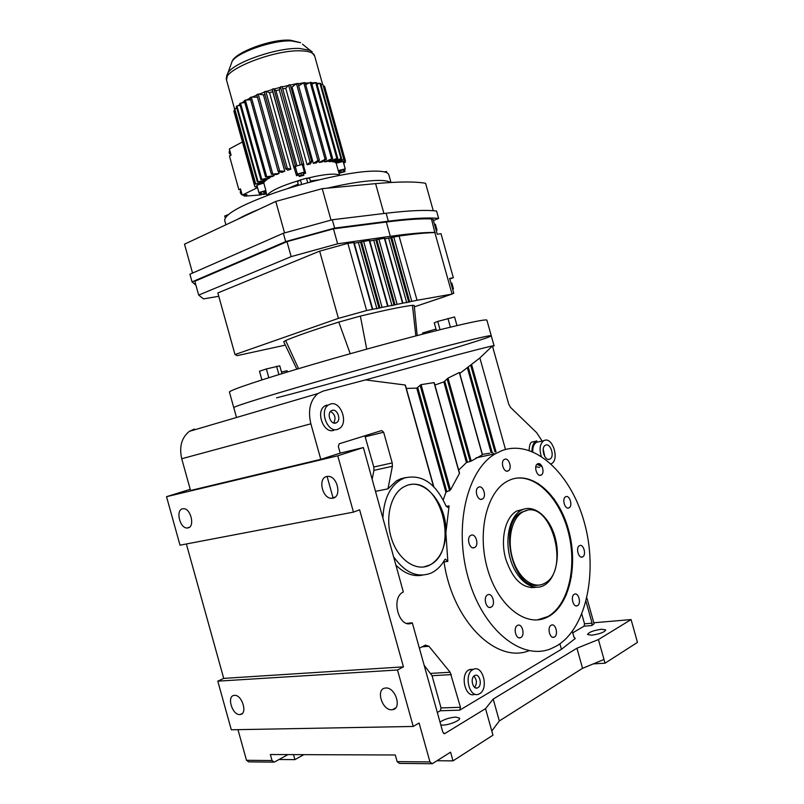 <?xml version="1.0" encoding="UTF-8"?>
<svg xmlns="http://www.w3.org/2000/svg" width="804" height="804" viewBox="0 0 804 804"><rect width="100%" height="100%" fill="white"/><g stroke="black" fill="none" stroke-linecap="round" stroke-linejoin="round"><path stroke-width="1.21" d="M482.109 499.183L482.4 499.033C486.922 496.862 483.274 484.993 478.732 487.113L478.39 487.284C473.878 489.485 477.586 501.374 482.109 499.183M577.503 605.643C581.583 603.673 578.538 592.066 574.488 594.166L574.307 594.256C570.217 596.166 573.232 607.834 577.282 605.754L577.503 605.643M520.811 637.532C525.374 635.301 522.198 623.03 517.645 625.341L517.424 625.452C512.841 627.602 515.987 639.954 520.54 637.662L520.811 637.532M474.45 547.584L474.591 547.514C479.435 545.343 475.787 532.871 471.013 535.293L470.822 535.384C465.998 537.595 469.717 550.077 474.45 547.584M507.957 470.983L508.279 470.832C512.51 468.762 508.952 457.345 504.681 459.275L504.319 459.456C500.098 461.546 503.716 472.983 507.957 470.983M568.91 507.897L569.001 507.847C573.041 506.088 569.734 494.661 565.775 496.711L565.644 496.771C561.614 498.55 564.971 510.007 568.91 507.897M548.68 616.467C569.935 604.638 578.367 564.328 568.448 529.524C558.82 494.581 532.489 470.923 510.419 479.767L507.012 481.395C486.661 492.289 476.963 532.62 487.505 568.92C497.787 605.352 525.313 627.231 546.067 617.753L548.68 616.467M556.891 645.783C586.95 627.823 598.086 570.77 584.206 522.017C570.699 473.074 534.037 438.944 502.229 450.501L495.495 453.697C467.154 469.576 453.355 526.63 468.37 578.408C483.053 630.346 522.047 661.23 551.313 648.557L556.891 645.783M540.951 475.164L541.192 475.053C545.243 473.144 541.826 461.878 537.765 463.797L537.494 463.928C533.444 465.858 536.921 477.144 540.951 475.164M491.103 607.151C495.998 604.96 492.51 592.226 487.726 594.819L487.666 594.849C482.762 596.96 486.209 609.764 490.993 607.201L491.103 607.151M554.428 636.989C558.69 634.848 555.654 622.999 551.393 625.13L551.142 625.261C546.861 627.331 549.856 639.25 554.127 637.14L554.428 636.989M582.629 556.87C586.709 555.082 583.493 543.464 579.533 545.665L579.493 545.675C575.413 547.403 578.599 559.081 582.558 556.901L582.629 556.87M537.333 619.924L547.876 616.537C568.217 605.201 577.001 567.704 568.76 533.856C560.73 499.917 536.961 474.501 514.992 478.38M538.117 483.294L538.78 484.39M489.636 453.205L482.39 454.401M482.32 454.773L459.315 372.533L447.999 378.131L443.858 381.9L434.884 385.015M458.682 470.129L466.42 462.571L471.204 461.084L482.34 454.833M459.305 473.053L434.019 382.603L421.065 384.644L416.773 388.131L406.321 388.422M443.245 499.947L445.878 492.269L450.501 489.927L459.426 473.466M382.925 517.575C383.809 499.585 389.608 487.063 400.312 479.998L404.603 477.948C421.849 473.918 435.617 483.194 445.908 505.776L448.24 507.193L449.084 505.897L445.878 532.771L447.838 561.383L445.386 559.112L444.652 559.825C441.346 565.725 437.135 569.986 432.019 572.629L431.165 573.041C417.809 578.227 405.427 573.011 394.04 557.393M529.102 650.707C496.199 664.044 452.471 621.03 444.019 561.926L443.838 561.222M536.208 587.252C522.932 589.081 512.801 579.714 505.796 559.142C499.957 539.203 505.465 516.55 517.022 510.942L523.856 509.143M572.739 632.818L584.036 626.185L584.528 623.814L581.825 614.155M571.443 577.081L570.94 575.282M459.757 373.498L479.867 357.941L505.485 449.456M539.494 467.405L535.786 466.752M529.132 450.361C529.374 445.466 530.248 442.702 531.776 442.079L533.977 441.607M586.88 598.035L594.096 623.783L591.865 625.522L592.086 623.17L586.026 601.503M564.318 517.474L571.252 542.228M492.591 346.574L508.681 404.04L510.429 407.296L536.61 432.642L542.549 441.657M433.507 486.45L405.166 385.015L365.559 379.91C438.894 359.428 497.706 343.921 494.078 345.81L491.515 346.846L479.867 357.941M396.292 565.493C404.774 573.724 413.578 576.93 422.723 575.101M559.896 643.833L561.433 649.3L459.727 710.173L460.461 707.299L450.16 672.255L428.944 646.285L425.376 645.12L419.386 648.235M473.104 669.3L468.963 669.843C459.597 674.375 465.325 698.616 474.762 694.304L475.285 694.284M572.347 631.401L573.986 637.24L575.272 638.487L561.433 649.3M445.878 532.771C445.145 548.439 439.858 559.192 429.989 565.011L429.045 565.463C415.758 571.654 398.372 559.795 391.669 539.142C384.804 518.58 390.432 494.601 403.347 487.134L406.713 485.515C425.256 477.827 447.205 504.982 445.878 532.771M593.814 622.768L631.08 619.572L637.471 642.376L605.04 663.199L598.417 639.562L631.08 619.572M437.326 712.495L440.28 710.756L441.034 707.922L432.039 675.702L424.12 665.199M406.814 623.351L412.301 622.819L442.833 732.213L444.662 733.65L485.546 708.646L493.204 699.068L576.93 648.225L598.417 639.562M440.833 725.067L442.461 725.138C449.084 725.168 460.883 720.304 459.556 718.123L455.798 717.088C449.577 717.6 444.31 719.268 439.999 722.082M601.563 629.22C593.473 630.416 588.799 632.185 587.543 634.507L591.644 635.19C599.784 633.994 604.477 632.235 605.744 629.894L601.563 629.22M542.238 466.873L536.971 464.31M531.967 451.396C531.936 446.341 533.293 442.924 536.037 441.165L536.76 440.823M531.132 587.221L531.273 587.724M492.932 452.843L493.797 454.752M405.789 477.556L400.834 478.732L396.543 480.782L387.98 488.832L392.382 466.29L392.221 462.913L383.639 432.2L381.649 430.562L339.238 443.778L338.313 446.411L340.192 453.134L363.378 447.557L403.327 591.985C390.111 597.854 399.377 629.994 412.231 622.849L412.301 622.819M327.087 476.44L333.127 498.118M479.616 693.701L478.702 694.143C469.275 698.465 463.526 674.164 472.883 669.611L473.586 669.27C482.983 664.818 488.922 688.847 479.616 693.701M375.599 491.355L387.98 488.832M409.316 484.762C441.245 476.762 460.159 551.293 429.597 565.061L423.618 567.001M485.546 708.646L491.797 731.017L499.314 720.957L582.548 668.315L603.995 659.481M582.548 668.315L576.93 648.225M533.484 586.96L533.685 587.694M499.314 720.957L493.204 699.068M491.797 731.017L492.963 735.198L453.004 760.865L450.582 752.172L432.25 763.73L429.959 761.921L419.095 723.007L413.246 726.454L397.498 669.993L403.437 666.858L359.619 509.806L353.458 512.118L337.75 455.798L363.378 447.557M276.566 397.849C350.232 378.885 489.696 338.796 491.274 335.801C492.349 334.414 461.998 341.73 412.201 355.157C362.524 368.554 301.048 386.041 266.415 396.593C245.23 403.075 234.336 406.734 233.753 407.588L236.507 417.487M310.867 423.798L181.724 458.742L190.548 490.49L320.786 459.345L310.867 423.798C307.791 410.352 310.133 400.271 317.902 393.568L322.896 391.156L365.559 379.91M320.786 459.345L340.192 453.134M326.776 405.055L324.575 406.11C315.349 411.909 323.841 434.09 333.831 430.341M541.564 465.647L537.755 463.797M532.74 451.717C532.68 447.064 533.916 443.919 536.439 442.3L537.092 441.989M372.182 479.083L373.95 470.36L373.79 467.023L364.875 435.788M391.819 709.751L392.513 709.691C402.231 708.766 395.427 686.958 385.759 688.013L385.257 688.063C375.488 688.877 382.051 710.585 391.819 709.751M353.458 512.118L180.006 545.192L166.528 496.681L190.226 489.314M166.528 496.681L337.75 455.798M326.776 476.501C317.62 477.988 322.283 498.781 331.66 498.299L332.826 498.189C342.012 496.932 337.519 475.998 328.122 476.37L326.776 476.501M474.571 675.631L474.943 675.45C479.646 673.239 482.591 685.289 477.928 687.681L477.506 687.892C472.792 690.063 469.888 677.943 474.571 675.631M431.346 763.72L399.427 763.398L397.146 761.629L395.297 754.986L270.355 754.534L272.023 760.534L274.244 762.132L287.983 754.594M279.078 759.499L294.907 759.629L293.52 754.614M294.907 759.629L303.811 754.654M593.302 663.883L605.04 663.199M437.044 760.735L453.004 760.865M403.437 666.858L223.723 678.395L217.794 681.159L231.301 729.771L413.246 726.454M217.794 681.159L397.498 669.993M273.35 762.122L248.687 761.87L246.496 760.313L237.974 729.65M223.723 678.395L186.367 543.976M234.477 695.37L234.165 695.4C226.487 695.922 232.175 715.238 239.813 714.545L240.235 714.505C247.913 713.922 242.054 694.485 234.477 695.37M182.619 508.791C175.362 509.917 179.845 528.58 187.221 527.997L187.935 527.916C195.221 526.972 190.849 508.178 183.453 508.701L182.619 508.791M337.549 429.376C327.57 433.125 319.047 410.874 328.283 405.065L330.474 404.01C340.594 400.553 348.785 422.793 339.489 428.442L337.549 429.376M181.724 458.742C179.041 446.722 181.593 437.587 189.392 431.336L194.377 429.024M541.233 456.2C539.122 448.893 539.956 443.738 543.735 440.723L544.388 440.421C552.68 436.703 559.705 459.838 551.454 463.677L551.112 463.848M474.641 687.37C477.194 683.48 476.943 679.742 473.888 676.154M332.243 410.352C337.288 408.583 341.429 419.708 336.786 422.552L335.781 423.035C330.776 424.874 326.555 413.748 331.178 410.864L332.243 410.352M545.705 445.114C550.67 442.853 554.911 456.742 549.956 459.064L549.655 459.205C544.72 461.566 540.399 447.637 545.333 445.295L545.705 445.114M333.7 422.994C336.152 418.18 335.107 414.321 330.565 411.417M543.192 449.205L544.81 456.632M257.501 187.654L242.215 195.111L246.979 194.668L244.125 196.055L246.456 196.045L261.24 194.859M242.376 141.996L229.351 148.951L231.08 155.182L229.472 156.036L238.858 189.674L240.657 189.513M263.411 194.447L266.606 193.935M257.24 186.699L255.039 186.99L257.139 186.337M242.215 195.111L240.476 188.88L238.858 189.674M243.813 194.96L244.125 196.055M255.039 186.99L254.717 185.814M265.903 191.432L265.883 190.488L258.958 192.588L257.009 185.875M258.958 192.588L259.411 193.784L260.084 193.623M326.695 161.654L324.384 161.815L332.665 158.549L326.695 161.654M339.499 175.383C338.243 174.227 334.765 173.875 329.077 174.317C322.977 174.84 315.66 176.166 307.148 178.277M344.675 170.368L345.228 168.89L338.273 170.599L339.69 175.342M338.273 170.599L336.152 163.122L345.318 160.599L324.514 86.159L323.771 86.36M335.982 162.508L336.152 163.122M343.841 159.433L335.6 162.639L334.755 162.247L343.841 159.433L322.896 84.5L320.937 84.601M334.575 161.584L334.755 162.247M319.912 83.284L320.625 83.495L341.67 158.8L333.65 161.946L332.283 161.725L340.986 158.689L319.912 83.284L316.806 83.395M332.072 160.981L332.283 161.725M315.64 82.581L316.605 82.681L337.77 158.438L330.655 161.604L328.796 161.584L336.836 158.418L315.64 82.581L311.54 82.933M328.545 160.689L328.796 161.584M265.24 192.347L266.104 192.136M324.062 160.679L324.384 161.815M325.107 159.313L326.474 159.142L321.871 162.076L319.178 162.438L325.107 159.313L303.721 82.752L298.083 83.837M318.726 160.81L319.178 162.438M296.445 83.646L297.972 83.425L319.419 160.207L316.334 162.88L313.359 163.413L317.902 160.478L296.445 83.646L290.314 85.113M290.927 87.284L292.043 87.093L313.359 163.413M310.264 164.036L307.098 164.73L310.083 162.066L311.711 161.704L310.264 164.036M282.757 88.942L285.742 88.279L307.098 164.73M303.862 165.503L301.601 164.609L303.6 163.604L303.862 165.503M303.49 173.764L305.671 173.202L303.54 165.584M305.671 173.202L304.384 172.116L297.369 174.046L296.535 175.714L298.857 175.031M296.535 175.714L293.711 166.317L295.862 166.187L294.405 168.086M269.541 92.701L290.887 169.182L287.299 168.317L265.802 91.274L269.541 92.701L272.727 91.676L294.083 168.187M290.887 169.182L287.772 170.207L285.711 168.84L287.299 168.317M263.441 94.902L284.757 171.272L279.661 170.971L258.205 94.078L263.441 94.902L264.918 94.339M284.757 171.272L281.862 172.347L278.184 171.523L279.661 170.971M278.616 171.614L279.119 173.433L276.546 174.518L271.39 174.257L250.024 97.666L251.31 97.053L257.451 97.234M273.832 174.388L274.174 175.604L272.003 176.669L265.551 176.97L274.174 175.604M269.802 176.769L270.064 177.704L268.365 178.709L260.838 179.553L270.064 177.704M266.707 178.9L266.918 179.674L265.732 180.598L257.391 181.945L266.918 179.674M264.637 180.769L264.184 182.257L255.3 184.056L234.386 109.093L236.798 108.108M263.652 182.367L263.802 183.051L256.888 185.161M265.883 190.488L263.802 183.051M299.912 180.227C280.516 186.136 269.631 191.231 267.24 195.513M231.039 155.011C229.2 153.845 228.718 152.438 229.572 150.79L229.813 150.609M261.039 192.246L259.903 192.99L260.426 194.839L265.541 193.442L265.029 191.583L263.611 191.543L261.039 192.246L261.561 194.106L260.426 194.839M256.888 185.292L263.823 182.99M345.318 160.599L343.197 161.584L345.238 168.9L343.157 161.473L336.193 163.172M343.479 162.629L345.418 162.167L343.579 162.991M311.892 84.199L314.444 83.093M317.077 84.35L318.615 83.777M318.927 179.885L310.384 180.99M298.224 184.176L287.189 188.729M338.796 172.156L339.61 171.905M343.841 162.921L344.152 164.056M341.67 158.8L340.986 158.689M345.016 171.594L344.494 169.744L343.228 169.664L339.399 171.151L339.911 173.001L345.016 171.594L343.75 171.513L343.228 169.664M337.77 158.438L336.836 158.418M332.665 158.549L311.379 82.39L310.193 82.39L331.489 158.629M344.253 159.634L322.896 84.5M298.656 85.867L302.847 83.284M297.369 174.046L295.229 166.368M266.647 176.428L245.351 100.088L250.617 99.796M256.848 95.073L252.295 97.083M272.727 91.676L272.275 89.586L266.365 91.485M300.897 173.222L298.656 174.106L299.269 176.528L303.842 175.272L303.229 172.85L300.897 173.222L301.44 175.141L299.188 176.026L298.656 174.106M311.711 161.704L290.214 84.732L288.586 85.053L310.083 162.066M257.983 181.483L236.919 105.947L236.356 106.51L257.391 181.945M258.205 94.078L256.737 94.671L278.184 171.523M255.3 184.056L264.828 181.453M292.043 87.093L295.782 84.169M236.627 107.485L236.064 108.279M261.692 179.041L240.507 103.093L239.672 103.686L260.838 179.553M271.39 174.257L279.119 173.433M264.315 92.199L258.988 94.209M265.802 91.274L264.214 91.827L285.711 168.84M285.742 88.279L288.154 85.536L282.184 86.882M240.507 103.093L244.798 102.57M304.384 172.116L302.244 164.448M239.863 104.349L238.265 105.716L240.145 105.384M250.144 98.118L246.506 100.028M272.275 89.586L293.711 166.317M305.681 84.681L310.193 82.39M254.627 185.513L233.833 110.922L234.828 110.65M272.697 173.704L251.31 97.053M244.426 101.234L241.783 102.932M303.6 163.604L282.073 86.51L280.405 86.932L301.932 164.036M255.612 183.654L234.678 108.59M236.919 105.947L238.265 105.716M245.351 100.088L244.275 100.711L265.551 176.97M319.419 160.207L317.902 160.478M326.474 159.142L305.108 82.631L303.721 82.752M309.138 82.933L305.239 83.093M242.135 194.829C240.275 193.663 239.813 192.236 240.728 190.568L240.728 190.568M275.973 90.711L279.239 89.817L280.234 87.365L274.164 89.023L275.973 90.711L296.957 165.875M233.833 110.922L254.607 185.845M265.541 193.442L261.561 194.106M264.124 193.402L263.611 191.543M345.097 161.001L345.418 162.167M345.459 160.89L324.514 86.159M343.75 171.513L339.911 173.001M341.187 172.217L340.675 170.368M301.601 164.609L295.862 166.187M295.38 165.835L273.842 88.721L272.194 89.214M279.239 89.817L300.224 164.981M303.771 174.769L301.44 175.141M299.188 176.026L299.269 176.528M390.965 182.448L388.915 175.131C388.272 171.624 380.714 170.408 366.242 171.483C343.529 173.322 305.239 182.217 274.275 193C241.773 204.769 225.231 213.854 224.648 220.256L224.818 220.889M384.282 171.875L386.523 171.503L386.885 172.78M310.656 181.975L309.661 178.398L306.485 178.247L300.405 179.915L297.54 181.724L298.545 185.312M228.215 214.648L224.718 216.005L225.261 217.924M306.485 178.247L307.741 182.749M368.875 180.92C357.468 181.985 343.599 184.397 327.258 188.176C343.599 184.397 357.468 181.985 368.875 180.92C380.473 179.925 387.639 180.438 390.372 182.488C387.639 180.438 380.473 179.925 368.875 180.92M258.999 209.281C250.265 212.819 243.21 216.125 237.833 219.201C243.21 216.125 250.265 212.819 258.999 209.281M300.405 179.915L301.661 184.417M268.817 377.729L266.375 368.956L259.481 371.217L261.913 379.91M491.244 335.69L486.933 320.304C487.244 319.108 477.435 320.836 457.516 325.479C424.482 333.218 363.519 349.599 312.846 364.433C262.064 379.297 229.733 390.151 229.421 392.02L229.472 392.221M266.375 368.956L279.762 365.82L281.953 373.659M276.586 366.242L278.908 374.594M436.431 330.625L434.26 322.846L437.728 321.419L440.049 329.72M422.874 334.072L422.572 332.997L435.999 329.077M429.406 330.836L429.818 332.293M281.5 372.041L287.058 370.714L287.42 372.001M494.058 345.74L491.274 335.801C491.686 335.007 481.988 337.087 462.149 342.052C429.266 350.313 368.353 366.925 317.61 381.518C266.757 396.141 234.245 406.352 233.753 407.588L229.421 392.02M417.186 335.549L414.221 305.46L412.442 305.309C402.07 306.615 384.714 310.213 360.373 316.093L338.796 322.082C314.203 329.791 296.485 335.931 285.651 340.514L283.701 341.72L296.847 369.167M437.728 321.419L454.572 316.957L456.984 325.6M447.949 318.454L450.391 327.178M285.34 345.127L237.19 355.629L234.999 354.564L338.414 318.364L366.634 310.535L417.045 300.284L452.069 294.083L414.361 306.847M234.999 354.564L217.844 292.947L319.65 251.139L347.861 243.341L354.102 242.537L372.754 309.329M369.81 240.999L384.724 238.155L402.915 303.188M384.915 238.838L399.075 236.034C414.05 233.914 425.969 232.758 434.853 232.587L452.069 294.083M347.861 243.341L366.634 310.535M319.65 251.139L338.414 318.364M354.293 243.23L369.619 240.316L388.03 306.213M434.853 232.587L431.477 218.939C421.105 218.487 406.05 219.522 386.322 222.025L333.459 228.838L286.988 241.652L194.829 281.289L198.678 295.098L203.492 298.887L218.778 296.294M435.255 232.436C424.954 232.266 409.98 233.562 390.322 236.316L337.63 243.803L291.169 256.627L198.678 295.098M452.009 293.882L453.798 293.279L449.637 278.425L453.335 277.722L441.014 233.713L437.275 234.255L433.115 219.412L431.658 219.603M433.436 220.527L438.642 218.447C428.331 217.361 411.558 218.276 388.332 221.19L334.635 228.085L285.681 241.592L192.045 281.902L195.905 285.159M443.999 296.807L444.592 296.606M453.798 293.279L451.948 293.661M421.778 304.334L444.612 296.686M291.169 256.627L286.988 241.652M337.63 243.803L333.459 228.838M438.642 218.447L436.562 211.03C426.2 209.754 409.377 210.487 386.111 213.241L332.303 219.753L283.35 233.25L189.905 274.224L192.045 281.902M332.303 219.753L334.635 228.085M283.35 233.25L285.681 241.592M449.788 278.968L453.335 277.722M434.441 224.125L435.436 224.416L436.994 229.964L436.11 230.095M435.436 224.416L434.552 224.537M436.994 229.964L436.341 230.909M450.873 282.857L451.888 283.189L453.436 288.736L452.572 288.907M451.888 283.189L451.014 283.36M453.436 288.736L452.783 289.651M433.266 210.718L425.587 183.282C415.045 181.443 398.372 181.553 375.589 183.634L322.233 188.649L275.772 201.432L184.508 244.185L192.548 273.069M331.017 220.115L322.233 188.649M284.556 232.919L275.772 201.432M522.52 509.656C534.61 504.319 549.584 517.304 555.031 537.102C560.649 556.83 555.634 579.393 543.755 585.523L543.052 585.865C531.404 591.483 516.037 579.161 510.319 558.911C504.46 538.74 509.816 516.128 521.384 510.198L522.52 509.656M526.891 510.47L522.017 512.047C497.194 522.66 512.771 591.302 538.73 585.101M544.228 583.503C571.202 571.121 550.73 498.068 524.037 511.384L523.012 511.887C512.007 517.505 506.912 539.012 512.5 558.197C517.927 577.453 532.529 589.171 543.604 583.815L544.228 583.503M449.084 505.897L446.24 506.409M447.838 561.383L444.019 561.926M496.018 451.828L471.576 364.473M495.003 452.049L470.692 365.207M491.184 452.873L467.466 368.111M492.199 452.652L468.34 367.378M445.878 492.269L416.773 388.131M446.763 491.365L417.758 387.598M450.501 489.927L421.065 384.644M449.607 490.822L420.08 385.176M471.204 461.084L447.999 378.131M470.219 461.526L447.084 378.805M466.42 462.571L443.858 381.9M467.405 462.119L444.773 381.227M584.528 623.814L592.086 623.17M584.036 626.185L591.865 625.522M440.28 710.756L459.727 710.173M443.758 733.56L444.863 733.549M432.039 675.702L451.335 674.616M441.034 707.922L460.461 707.299M430.874 673.38L450.16 672.255M422.11 646.818L428.944 646.285M373.95 470.36L392.382 466.29M397.146 761.629L429.959 761.921M246.496 760.313L272.023 760.534M373.79 467.023L392.221 462.913M365.348 436.753L383.639 432.2M312.163 51.828L310.264 50.441L314.676 56.039C313.922 52.843 309.319 51.114 300.867 50.843C274.033 49.526 222.205 70.169 226.507 80.008L226.658 80.551M302.465 44.18L310.264 50.441L299.51 48.451C277.41 47.406 234.487 62.129 227.974 72.802L226.567 76.048M234.537 108.821L226.507 80.008L227.974 72.802L232.165 61.245C235.069 52.632 270.858 38.723 290.304 40.2L300.585 42.672L291.54 40.934C273.109 39.949 237.703 52.139 232.165 61.245L230.949 64.601M415.849 335.901L412.442 305.309M298.555 368.654L285.651 340.514M366.714 349.117L360.373 316.093M350.222 353.72L338.796 322.082M353.67 242.517L372.352 309.369M373.77 240.436L392.04 305.811M375.84 239.863L394.111 305.229M399.075 236.034L417.045 300.284M393.709 236.798L411.769 301.349M376.754 239.491L395.045 304.907M361.448 241.682L379.98 307.972M360.534 242.054L379.046 308.304M391.669 237.361L409.718 301.922M390.744 237.723L408.784 302.244M369.207 240.295L387.649 306.264M358.433 242.637L376.945 308.887M363.559 241.099L382.081 307.389M388.704 238.296L406.744 302.806M378.835 238.919L397.116 304.334M384.342 238.135L402.533 303.229M390.322 236.316L386.322 222.025M386.111 213.241L388.332 221.19M383.94 213.502L375.589 183.634M480.742 499.344L482.4 499.033M552.72 637.25L554.127 637.14M571.101 546.831L571.885 546.72M539.856 475.315L541.192 475.053M476.028 457.858L495.495 453.697M506.791 471.124L508.279 470.832M567.755 508.058L569.001 507.847M518.962 637.793L520.54 637.662M576.006 605.874L577.282 605.754M489.264 607.382L490.993 607.201M553.283 498.912L554.067 498.781M472.832 547.775L474.591 547.514M571.935 558.298L572.719 558.187M581.332 557.061L582.558 556.901M545.263 617.824L546.067 617.753M565.554 595.121L566.348 595.03M448.24 507.193L447.496 507.324M459.526 473.144L434.22 382.654M482.49 454.752L459.476 372.493M531.776 442.079L536.037 441.165M406.884 623.371L412.231 622.849M473.586 669.27L469.667 669.501M400.312 479.998L396.543 480.782M443.969 733.66L444.662 733.65M433.798 486.742L405.407 385.156M395.638 707.932L392.513 709.691M335.198 497.043L331.66 498.299M328.283 405.065L324.575 406.11M317.902 393.568L189.392 431.336M543.735 440.723L536.439 442.3M477.506 687.892L475.797 687.963M242.265 713.49L240.235 714.505M189.422 527.253L187.221 527.997M336.786 422.552L334.514 423.155M549.956 459.064L548.398 459.375M258.978 192.93L256.908 185.513M265.822 191.131L267.069 195.583M314.676 56.039L322.655 84.581M224.648 220.256L225.914 224.788M517.022 510.942L521.384 510.198M523.012 511.887L522.017 512.047"/></g></svg>
